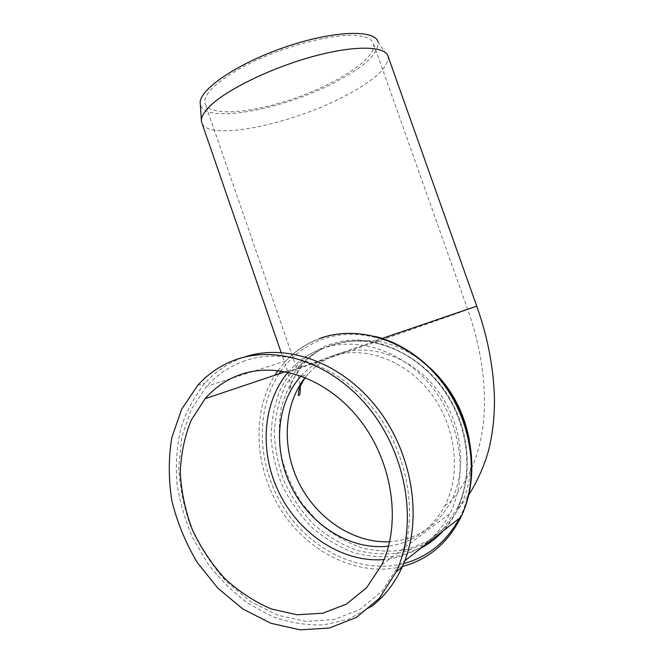 <?xml version="1.0" encoding="UTF-8"?>
<svg xmlns="http://www.w3.org/2000/svg" width="663" height="663" viewBox="0 0 663 663"><rect width="100%" height="100%" fill="white"/><g stroke="black" fill="none" stroke-linecap="round" stroke-linejoin="round"><path stroke-width="0.5" stroke-dasharray="3.31 2.49" d="M202.207 123.824C210.975 141.078 290.933 124.221 343.252 96.906C373.435 81.309 388.419 67.924 388.203 56.736L378.043 42.059C378.888 53.264 364.857 66.515 335.942 81.831C283.88 109.785 202.828 124.926 200.301 103.95M315.464 352.84L298.325 367.07L302.295 365.744C305.51 360.829 309.903 356.528 315.464 352.84L322.632 348.63L330.845 345.224L346.185 341.835C355.244 340.434 365.006 340.078 375.482 340.765C395.289 343.94 413.546 353.039 430.262 368.073M302.295 365.744L301.615 366.813C292.242 378.888 285.446 392.637 281.211 408.043C278.559 424.022 278.651 440.34 281.493 456.998C285.877 473.465 292.706 488.954 301.988 503.457L318.688 522.659C331.591 533.64 345.68 541.961 360.954 547.613C376.567 551.5 392.048 552.097 407.389 549.403L428.762 540.701L446.986 525.875L460.735 505.678C470.299 485.921 473.142 463.992 469.271 439.876M242.733 361.584C283.308 346.277 337.823 363.97 373.584 409.021C409.402 453.931 419.745 520.273 398.604 565.614L382.128 591.098L360.009 609.388L333.978 619.573L305.883 621.388L277.532 615.14L250.597 601.548L226.497 581.675C212.201 565.763 200.483 547.978 191.367 528.328C183.949 508.057 179.731 487.52 178.712 466.702L181.828 436.693L191.284 409.353L206.757 386.256C216.751 375.084 228.735 366.863 242.733 361.584M362.694 36.506C340.724 30.589 277.333 46.94 238.672 69.292C215.019 83.115 203.765 94.345 204.917 102.956C207.933 117.003 251.277 113.53 294.546 98.348C337.857 83.381 376.609 58.269 373.667 44.197C372.797 40.526 369.142 37.965 362.694 36.506M370.708 607.01L348.274 619.317L323.494 624.936C306.256 625.408 289.134 622.59 272.128 616.474L247.937 603.338C232.788 592.026 219.296 578.608 207.478 563.086L192.726 537.867C184.944 519.891 179.648 501.435 176.847 482.498C175.554 463.611 176.922 445.412 180.949 427.9C186.485 411.11 194.508 396.167 205.016 383.073C215.185 371.794 227.351 363.465 241.531 358.086L244.1 357.175M301.143 375.913C309.256 367.095 318.961 360.647 330.265 356.586C362.106 345.166 403.535 358.666 429.583 391.651C455.688 424.544 461.97 472.653 444.881 505.753C432.085 529.182 413.306 542.641 388.559 546.121M288.132 372.175L289.888 370.186C298.781 360.415 309.447 353.255 321.886 348.688C356.827 335.917 402.607 350.371 431.795 386.703C461.042 422.928 468.584 476.341 450.144 513.353C435.309 541.141 413.289 556.539 384.076 559.564M421.328 547.92L399.739 555.685C384.383 557.823 368.959 556.787 353.478 552.577C338.362 546.668 324.406 538.199 311.627 527.168C299.817 514.944 290.071 501.162 282.38 485.822C276.048 469.934 272.278 453.683 271.059 437.074C271.366 420.615 274.325 405.06 279.919 390.416C286.98 376.634 296.303 364.948 307.897 355.368L327.688 344.893L344.022 340.865C383.189 335.088 429.317 360.399 452.307 403.643C475.421 446.787 470.929 500.921 443.124 530.947M322.632 348.622C313.309 353.188 305.212 359.338 298.325 367.07L285.223 386.04C278.816 400.518 275.17 416.066 274.283 432.69C275.012 449.522 278.435 466.064 284.568 482.308C292.143 497.996 301.897 512.085 313.831 524.574C326.793 535.803 340.981 544.34 356.379 550.191C372.142 554.251 387.78 554.964 403.295 552.337L424.917 543.643L443.356 528.709L457.255 508.306C474.095 474.435 469.379 426.657 445.221 391.344C421.055 355.99 380.786 336.895 346.185 341.835M459.467 518.226C480.368 478.611 472.901 420.309 441.251 380.736C409.684 341.031 359.777 325.392 321.986 339.464C305.204 345.788 291.571 356.271 281.079 370.907M279.098 373.808C254.816 410.961 257.252 466.213 283.913 508.09C310.475 549.95 360.009 574.705 403.684 563.575M402.433 566.475C358.41 577.556 308.593 552.793 281.535 510.825C254.401 468.824 251.236 413.264 274.872 375.233M278.012 370.526L285.778 361.004C295.226 350.893 306.463 343.401 319.508 338.536M305.195 377.454L308.013 374.098C316.21 364.932 326.113 358.26 337.707 354.083L467.655 309.314C465.003 310.997 291.927 371.272 296.8 368.81L337.707 354.083C369.291 342.763 410.322 356.039 436.088 388.559C461.904 420.98 468.086 468.451 451.147 501.178C437.19 526.314 416.687 539.823 389.637 541.729M375.482 340.765L382.261 338.403M476.73 306.107L476.738 306.14C473.423 308.138 282.819 374.512 287.833 371.918L301.615 366.813L296.353 373.683L291.198 383.554C289.598 388.303 288.993 391.319 289.383 392.612C290.924 393.308 290.924 387.747 290.576 384.606L287.833 371.918L281.112 352.451M201.386 120.368L201.461 121.569M330.845 345.224L345.067 341.743C379.393 336.472 420.135 355.6 444.533 391.311C468.965 427.022 473.515 474.89 457.255 508.306L460.735 505.678L468.882 494.673M376.634 336.746C356.86 331.724 338.113 332.312 320.395 338.52C307.085 343.31 295.549 350.81 285.778 361.004L206.757 386.256M398.604 565.614L404.795 560.79M444.881 505.753L451.138 501.195C475.156 471.998 483.029 440.447 484.421 409.411C485.275 376.675 479.689 343.31 467.655 309.314L373.667 44.197M300.173 384.581L296.8 368.81L204.917 102.956M301.988 376.219L308.013 374.098L305.345 377.512M197.707 385.369L205.016 383.073M381.739 564.859L450.144 513.353M285.529 371.645L289.888 370.186"/><path stroke-width="0.99" d="M388.153 56.554C385.825 46.062 355.981 44.927 314.519 56.065C273.115 67.129 228.619 88.552 211.083 105.061C204.022 111.699 200.814 117.202 201.461 121.569L202.207 123.824M201.386 120.368L200.301 103.95C197.508 91.08 234.801 64.56 283.781 47.579C332.727 30.465 375.366 29.139 378.043 42.059M234.404 360.183C276.189 344.288 332.553 362.454 369.739 409.154C406.991 455.688 417.988 524.615 396.325 571.746L379.302 598.366L356.379 617.444L329.378 628.018L300.231 629.85L270.836 623.261L242.923 609.04L217.97 588.313L197.209 562.398C185.715 543.063 177.278 522.61 171.908 501.046C168.443 479.316 168.41 458.183 171.816 437.638L181.637 409.286L197.707 385.369C207.917 373.998 220.149 365.603 234.404 360.183M244.1 357.175C285.786 342.763 340.956 361.666 376.99 407.77C413.082 453.732 423.408 520.985 402.118 567.197C394.46 583.771 383.993 597.048 370.708 607.01M388.559 546.121C350.951 550.729 311.005 525.527 291.977 488.142C272.866 450.749 275.858 404.546 300.347 376.799L301.143 375.913M384.076 559.564C342.788 562.986 300.016 534.668 279.595 493.844C259.125 453.011 262.084 402.971 288.132 372.175M239.459 374.926C277.117 361.02 327.447 378.134 360.067 420.201C392.745 462.119 401.687 523.405 381.739 564.859L366.564 587.766L346.359 604.159L322.641 613.242L297.057 614.758L271.225 608.957C254.343 601.714 238.788 591.487 224.558 578.269C211.431 563.691 200.649 547.381 192.204 529.356C185.317 510.75 181.339 491.888 180.27 472.76C180.949 453.915 184.621 436.329 191.3 419.994L205.174 398.654C214.613 387.797 226.042 379.882 239.459 374.926M443.124 530.947C436.702 537.942 429.433 543.594 421.328 547.92M430.262 368.073C450.964 387.548 463.967 411.483 469.271 439.876M281.079 370.907L279.098 373.808M403.684 563.575C427.884 557.077 446.481 541.961 459.467 518.226M319.508 338.536C357.34 324.431 407.223 339.58 439.428 378.863C471.7 418.021 480.567 476.324 460.951 517.065C447.84 543.105 428.331 559.572 402.433 566.475M274.872 375.233L278.012 370.526M389.637 541.729C353.727 543.461 317.071 518.839 299.27 483.559C281.46 448.246 283.482 405.035 305.195 377.454M382.261 338.403L476.738 306.14C487.811 337.351 493.711 368.272 494.441 398.902C494.631 416.107 492.824 432.69 489.012 448.652C486.261 460.13 478.877 479.183 468.882 494.673M404.795 560.79L460.951 517.065C476.341 485.333 475.321 443.207 458.415 407.72C441.376 372.25 409.825 345.539 376.634 336.746M305.345 377.512C301.624 383.098 299.411 387.582 298.715 390.963L298.292 395.256C299.85 396.507 300.48 392.944 300.173 384.581M476.73 306.107L388.203 56.736M281.112 352.451L201.494 121.76M396.325 571.746L402.118 567.197M300.347 376.799L301.988 376.219M205.174 398.654L285.529 371.645"/></g></svg>
